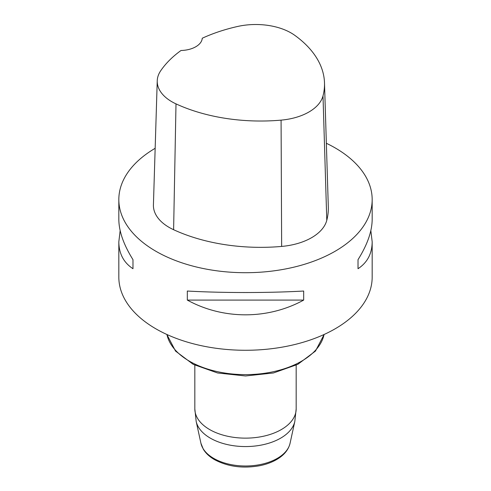 <?xml version="1.0" encoding="UTF-8"?>
<svg xmlns="http://www.w3.org/2000/svg" width="491" height="491" viewBox="0 0 491 491"><rect width="100%" height="100%" fill="white"/><g stroke="black" fill="none" stroke-linecap="round" stroke-linejoin="round"><path stroke-width="0.74" d="M370.84 230.598L372.172 241.799L372.172 277.145A126.672 73.134 180 0 1 293.974 344.707A126.672 73.134 180 0 1 155.929 328.853A126.672 73.134 180 0 1 118.828 277.145L118.828 241.799L120.16 230.598M326.355 143.274A126.672 73.134 180 0 1 335.071 147.859A126.672 73.134 180 0 1 372.172 199.573A126.672 73.134 180 0 1 245.5 272.708A126.672 73.134 180 0 1 118.828 199.573A126.672 73.134 180 0 1 155.156 148.307M187.316 300.087L187.316 291.04C223.147 293.023 267.853 293.023 303.684 291.04L303.684 300.087C267.853 319.739 223.147 319.739 187.316 300.087L303.684 300.087M372.172 241.799C372.08 253.601 367.366 262.575 358.019 268.718L358.019 259.665C367.366 244.714 372.08 231.292 372.172 219.403L372.172 199.573M118.828 199.573L118.828 219.403C118.92 231.292 123.634 244.714 132.981 259.665L132.981 268.718C123.634 262.575 118.92 253.601 118.828 241.799M324.496 82.844L328.313 206.92A139.34 80.444 180 0 1 326.779 220.336A53.838 31.08 180 0 1 281.65 246.427A139.34 80.444 180 0 1 173.611 229.714A53.838 31.08 180 0 1 153.419 204.894L157.237 80.819A50.014 28.877 180 0 1 160.686 70.784A135.522 78.241 180 0 1 181.007 50.493A22.169 12.797 180 0 0 202.261 38.23A135.522 78.241 180 0 1 237.558 26.483A50.014 28.877 180 0 1 294.79 35.34A135.522 78.241 180 0 1 324.496 82.844A135.522 78.241 180 0 1 323.004 95.892A50.014 28.877 180 0 1 281.079 120.135A135.522 78.241 180 0 1 175.999 103.877A50.014 28.877 180 0 1 157.237 80.819M358.019 259.665L358.019 268.718M132.981 268.718L132.981 259.665M323.004 95.892L326.779 220.336M281.079 120.135L281.65 246.427M175.999 103.877L173.611 229.714M166.922 334.506A79.168 45.706 0 0 0 189.52 361.241A79.168 45.706 0 0 0 271.259 372.141A79.168 45.706 0 0 0 324.078 334.506M196.179 421.444L200.936 443.293A44.914 25.931 0 0 0 213.745 458.398A44.914 25.931 0 0 0 260.064 464.59A44.914 25.931 0 0 0 290.064 443.293L294.821 421.444A49.708 28.699 180 0 1 261.617 445.012A49.708 28.699 180 0 1 210.351 438.156A49.708 28.699 180 0 1 196.179 421.444L194.829 408.886A50.671 29.251 0 0 0 209.669 429.57A50.671 29.251 0 0 0 264.888 435.91A50.671 29.251 0 0 0 296.171 408.886L296.171 365.169M194.829 408.886L194.829 365.169M294.821 421.444L296.171 408.886M324.128 334.481L315.486 351.059L297.798 364.347L273.444 372.97L245.5 375.965L217.556 372.97L193.202 364.347L175.514 351.059L166.872 334.481M290.064 443.293C288.493 449.682 284.228 454.973 277.28 459.171C272.253 462.184 266.41 464.363 259.745 465.707C242.818 468.709 227.732 466.683 214.487 459.625C209.54 456.777 205.821 453.316 203.323 449.234L200.936 443.293"/></g></svg>
